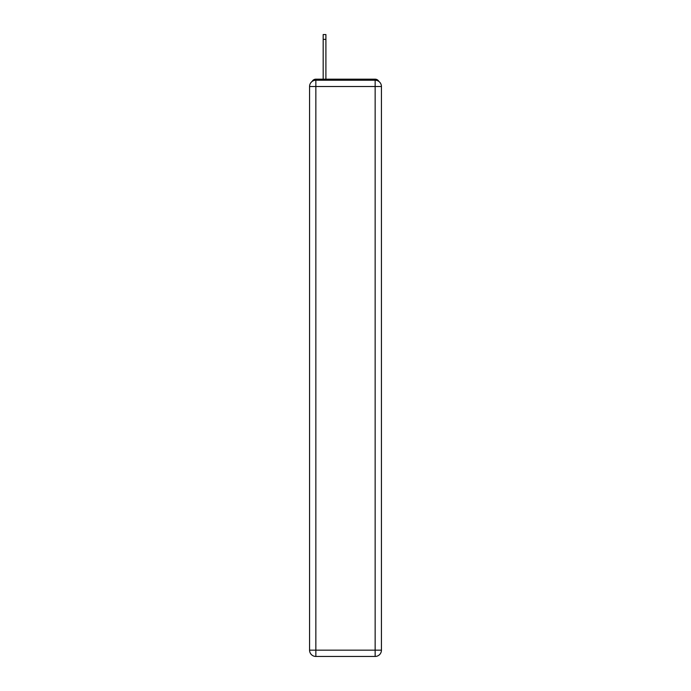 <?xml version="1.0" encoding="UTF-8"?>
<svg xmlns="http://www.w3.org/2000/svg" width="691" height="691" viewBox="0 0 691 691"><rect width="100%" height="100%" fill="white"/><g stroke="black" fill="none" stroke-linecap="round" stroke-linejoin="round"><path stroke-width="1.04" d="M378.875 81.452A4.189 4.189 0 0 0 375.153 79.18L315.847 79.18A4.189 4.189 0 0 0 312.125 81.452M315.847 79.18L323.181 79.18L323.181 34.55L325.91 34.55L325.91 79.18L329.158 79.18M361.842 79.18L375.153 79.18M315.847 80.225L375.153 80.225A6.288 6.288 0 0 1 381.432 86.513L381.432 650.162A6.288 6.288 0 0 1 375.153 656.45L315.847 656.45L315.847 650.162L375.153 650.162L375.153 86.513L315.847 86.513L315.847 650.162L309.568 650.162L309.568 86.513L315.847 86.513L315.847 80.225A6.288 6.288 0 0 0 309.568 86.513A6.288 6.288 0 0 1 315.847 80.225M309.568 650.162A6.288 6.288 0 0 0 315.847 656.45A6.288 6.288 0 0 1 309.568 650.162M375.153 656.45A6.288 6.288 0 0 0 381.432 650.162L375.153 650.162L375.153 656.45M381.432 86.513A6.288 6.288 0 0 0 375.153 80.225L375.153 86.513L381.432 86.513M323.181 39.37L325.91 39.37"/></g></svg>
